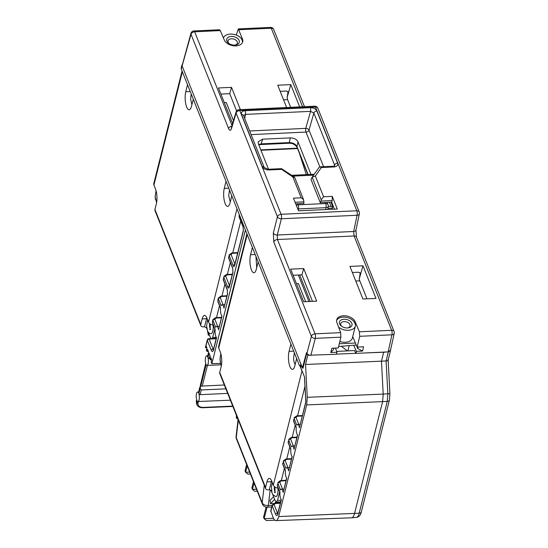 <?xml version="1.0" encoding="UTF-8"?>
<svg xmlns="http://www.w3.org/2000/svg" width="548" height="548" viewBox="0 0 548 548"><rect width="100%" height="100%" fill="white"/><g stroke="black" fill="none" stroke-linecap="round" stroke-linejoin="round"><path stroke-width="0.82" d="M237.476 417.98L237.798 418.788M237.455 418.809L236.332 418.083L236.414 415.309M280.651 501.989L276.404 502.078L275.24 500.769L272.911 494.926M271.87 492.316L271.274 490.816L269.315 489.782L271.349 481.685A10.576 3.411 87.4 0 1 271.603 480.795M265.609 488.583L219.782 373.578A3.343 2.315 -21.7 0 1 219.727 372.482L265.554 487.494A3.343 2.315 158.3 0 0 265.609 488.583A3.343 2.315 158.3 0 0 268.041 489.823L269.315 489.782M221.392 365.646L220.618 363.694L219.967 357.974M276.404 502.078L277.535 500.413L279.686 491.837M265.554 487.494L266.965 481.891L271.349 481.685A1.617 1.048 14.1 0 1 271.993 481.747M252.381 247.477L250.559 254.724A10.789 3.48 -92.6 0 0 250.457 266.397A10.789 3.48 -92.6 0 0 253.943 272.733A10.789 3.48 -92.6 0 0 256.327 269.191L258.142 261.944M290.885 344.11L289.07 351.357A10.789 3.48 -92.6 0 0 288.96 363.036A10.789 3.48 -92.6 0 0 292.447 369.366A10.789 3.48 -92.6 0 0 294.831 365.824L296.653 358.577M266.965 481.891A10.576 3.411 -92.6 0 1 269.301 478.418A10.576 3.411 -92.6 0 1 271.753 481.151L273.322 485.076L301.982 370.921L299.893 365.694M219.727 372.482L221.132 366.886A10.576 3.411 -92.6 0 0 220.275 351.967L218.707 348.035A5.069 3.274 -165.9 0 1 218.584 346.576L246.908 233.749M301.982 370.921L302.414 371.695M278.24 488.206A5.069 3.274 -165.9 0 1 273.322 485.076M303.126 367.763L302.4 367.797L182.066 65.815L190.951 33.298A3.24 2.11 15.8 0 0 191.012 34.277L181.265 69.007A3.24 2.089 -165.9 0 1 181.183 68.082L181.984 64.883M362.975 265.807L349.939 266.41L362.934 299.016L375.969 298.413L362.975 265.807L359.317 278.658L360.242 273.062L358.618 272.219L352.371 272.507M293.105 275.254L301.914 274.843L312.476 301.352M302.4 367.797L306.551 352.597L306.887 353.439L311.38 336.335L273.795 242.011L273.329 233.044A3.24 1.993 -165.8 0 0 277.267 235.03L353.672 231.489L354.063 235.969L391.649 330.293A3.24 1.041 87.4 0 1 391.923 334.814A3.24 2.069 12.4 0 0 394.204 333.383L390.464 350.453M273.329 233.044L277.439 216.775L236.099 113.039A3.24 2.24 -21.7 0 1 239.75 110.538L281.09 214.282A3.24 2.24 158.3 0 0 277.439 216.775A3.24 1.993 14.2 0 0 281.371 218.762A3.24 1.041 -92.6 0 0 281.09 214.282L356.796 210.775L315.456 107.038A3.24 2.24 -21.7 0 1 317.861 108.237A3.24 3.24 0 0 0 314.703 106.202A3.24 1.041 87.4 0 1 315.456 107.038L239.75 110.538A3.24 1.041 -92.6 0 0 238.996 109.703A3.24 3.24 0 0 0 236.044 112.025A3.24 2.151 16.4 0 0 236.099 113.039L231.592 128.307C230.694 130.808 229.694 130.904 228.598 128.602L191.012 34.277A3.24 2.24 -21.7 0 1 194.663 31.784A3.24 1.041 -92.6 0 0 193.917 30.948A3.24 3.24 0 0 0 190.951 33.298M335.472 348.069L336.931 352.254L336.438 354.282L307.805 355.255L305.531 364.489L307.264 397.321L383.203 394.08L381.463 361.242L383.682 352.22L336.479 354.104M309.031 355.207L306.887 353.439M307.373 354.179L307.805 355.255M270.835 511.736L272.205 505.044L270.753 510.811L273.103 517.435A12.248 3.952 -92.6 0 0 275.939 520.6L351.665 517.798A12.947 4.178 -92.6 0 0 351.727 517.792A12.947 4.178 -92.6 0 0 354.535 513.545L382.614 401.691L383.203 394.08L387.84 393.8L386.1 360.961L305.531 364.489M354.529 350.535L355.899 353.33M347.884 350.864L349.028 346.315M353.796 345.528L356.406 351.35L355.919 353.385M354.645 350.535L336.636 351.419M310.812 355.467L315.306 338.363A3.24 1.041 -92.6 0 0 315.031 333.835L340.657 332.65L340.877 337.178L338.28 347.939L331.862 348.233L330.732 352.542L336.931 352.254M340.657 332.65L336.993 322.847A9.659 6.234 -165.9 0 1 336.678 319.881A9.659 6.234 -165.9 0 1 345.644 315.84A9.659 6.234 -165.9 0 1 355.248 322.005L354.905 323.361A9.659 6.234 14.1 0 0 345.836 317.271A9.659 6.234 14.1 0 0 336.568 320.58M339.849 341.452A9.98 6.446 14.1 0 0 345.363 342.274A9.98 6.446 14.1 0 0 352.378 338.013L355.385 326.026A9.98 6.446 14.1 0 0 355.508 324.772L354.905 323.361M338.575 327.081A9.98 6.446 14.1 0 0 348.37 330.286A9.98 6.446 14.1 0 0 355.385 326.026M352.72 336.65L357.132 347.062L363.55 346.768L362.605 351.062L356.406 351.35M339.287 343.767L355.419 343.021M338.623 346.521L356.269 345.021M347.679 327.916A4.802 3.096 14.1 0 0 350.049 326.005A4.802 3.096 14.1 0 0 344.11 321.614A4.802 3.096 14.1 0 0 340.74 323.663A4.802 3.096 14.1 0 0 341.925 326.478M347.432 327.937A6.473 4.178 14.1 0 0 348.199 327.862A6.473 4.178 14.1 0 0 351.706 323.032A6.473 4.178 14.1 0 0 343.973 319.251A6.473 4.178 14.1 0 0 339.507 321.765A6.473 4.178 14.1 0 0 341.493 326.176A6.473 4.178 14.1 0 0 347.432 327.937M362.605 351.062L357.769 348.562L357.132 347.062L359.721 336.308L359.392 331.787L355.248 322.005M303.708 268.547L316.703 301.153L303.667 301.763L290.673 269.15L303.708 268.547L301.914 274.843M390.464 350.467L388.333 351.885L364.249 352.994M333.828 348.144L333.437 349.693L330.732 352.542M347.329 350.891L341.918 346.706M387.95 359.646C388.402 360.372 387.785 360.81 386.1 360.961L388.333 351.885L390.539 350.104M302.763 367.776L302.982 368.338L306.784 353.186M275.939 520.6A12.248 3.952 -92.6 0 0 278.658 516.579L306.681 404.938L307.264 397.321M301.434 365.379L300.838 367.749L304.565 377.099L305.818 400.766L305.647 403.054L299.441 427.769A5.398 1.74 -92.6 0 0 297.667 424.447A5.398 1.74 -92.6 0 0 296.804 425.262L294.194 418.706L293.646 420.885L296.256 427.447A5.398 1.74 -92.6 0 0 297.626 434.996L294.023 449.339A5.398 1.74 -92.6 0 0 292.248 446.024A5.398 1.74 -92.6 0 0 291.385 446.839L288.775 440.284L288.227 442.462L290.837 449.024A5.398 1.74 -92.6 0 0 292.207 456.566L288.604 470.917A5.398 1.74 -92.6 0 0 286.837 467.602A5.398 1.74 -92.6 0 0 285.974 468.417L283.357 461.861L282.809 464.04L285.426 470.602A5.398 1.74 -92.6 0 0 286.789 478.144L283.186 492.494A5.398 1.74 -92.6 0 0 281.419 489.172A5.398 1.74 -92.6 0 0 280.555 489.994L277.939 483.432L277.391 485.617L280.007 492.179A5.398 1.74 -92.6 0 0 281.377 499.721L277.802 513.956C277.178 515.949 276.439 516.058 275.603 514.298L272.281 505.968A1.617 1.123 -21.7 0 1 274.103 504.701L275.185 503.537L280.336 503.228M278.658 516.579L359.187 513.209A3.24 2.089 -165.9 0 0 361.358 511.832L389.423 400.033L389.923 393.745L387.84 393.8L387.258 401.41A3.24 2.089 14.1 0 0 389.416 400.061M359.721 336.308L391.923 334.814L388.176 351.891L383.682 352.22M355.953 230.098A3.24 2.028 -168.2 0 1 353.672 231.489L357.077 215.261A3.24 2.028 11.8 0 0 359.365 213.836A3.24 3.24 0 0 0 359.2 211.98A3.24 2.24 158.3 0 0 356.796 210.775A3.24 1.041 87.4 0 1 357.077 215.261L281.371 218.762L277.267 235.03L277.446 239.517L354.063 235.969A3.24 2.24 -21.7 0 1 356.453 237.14M245.175 110.682A2.699 0.87 -92.6 0 1 245.415 114.381L243.524 115.525L264.266 167.592L268.171 169.27A2.699 0.87 -92.6 0 1 268.801 169.969C265.616 169.894 263.444 168.77 262.266 166.592L241.517 114.525C240.949 112.319 242.161 111.038 245.175 110.682L310.339 107.661C313.518 107.737 315.696 108.86 316.874 111.038L337.616 163.105C338.191 165.311 336.972 166.592 333.965 166.948A2.699 0.87 87.4 0 0 333.335 166.256L334.643 165.955M332.252 196.362L332.218 200.554L331.704 202.178L320.279 202.705L310.997 179.415L312.161 177.175L315.34 176.045L323.601 196.759L332.252 196.362L337.294 209.021L298.509 210.816L293.461 198.157L301.195 197.801L292.92 177.031L281.398 169.202M231.592 128.307A3.24 2.151 -163.6 0 1 231.537 127.294L231.482 127.602M193.917 30.948L219.508 29.763L220.296 30.592L224.262 39.956A9.659 6.234 -165.9 0 0 233.975 45.84A9.659 6.234 -165.9 0 0 242.716 41.771A9.659 6.234 -165.9 0 0 242.524 39.114L238.305 28.893L236.27 35.065M240.387 109.641L231.509 87.358L229.715 93.653L220.899 94.064M232.647 123.54L218.467 87.961L231.509 87.358M299.653 106.894L290.776 84.618L277.733 85.221L286.618 107.504M242.483 42.436A9.659 6.234 14.1 0 0 242.182 40.47L241.552 38.778A9.98 6.446 14.1 0 0 230.338 34.092A9.98 6.446 14.1 0 0 223.433 37.997M181.265 69.007L299.496 365.715L300.475 365.557L300.873 363.961M301.373 365.626L299.496 365.715M236.599 110.936L229.715 93.653M290.776 84.618L287.118 97.469L288.043 91.872L286.419 91.03L280.165 91.317M224.29 102.572L226.276 102.476L233.503 120.622M331.704 202.178L334.479 209.151M301.195 197.801L303.544 199.63L303.955 203.459L295.728 203.842M310.983 174.415L298.023 141.891L296.961 146.576A2.158 1.493 158.3 0 0 297.009 147.227L307.901 174.559M298.023 141.891C296.674 139.274 294.098 137.945 290.31 137.904L289.248 142.59A2.158 0.699 87.4 0 1 288.782 143.24C292.365 143.097 295.112 144.425 297.009 147.227M258.642 144.48L261.163 143.891L289.248 142.59C292.995 142.699 295.564 144.028 296.961 146.576L308.106 174.545M290.31 137.904L262.656 139.178L258.231 141.74L258.341 143.727L268.513 169.257M262.656 139.178L261.163 143.891A2.158 0.699 87.4 0 1 260.704 144.542L288.782 143.24M264.259 167.565A2.699 1.87 158.3 0 0 262.266 166.592M241.517 114.525A2.699 1.87 -21.7 0 1 243.511 115.505L243.511 115.594M249.676 130.965L305.743 128.376A2.699 0.87 -92.6 0 0 305.983 132.075A2.699 1.87 158.3 0 0 309.01 130.061L323.608 166.702M310.339 107.661A2.699 0.87 87.4 0 1 310.586 111.36L313.846 113.052A2.699 1.87 -21.7 0 1 316.874 111.038M337.616 163.105A2.699 1.87 158.3 0 0 334.595 165.112L334.664 165.886M319.052 167.455L319.916 166.873L321.375 167.53L315.34 176.045M323.601 196.759L321.169 199.78L312.161 177.175L319.148 167.298M321.169 199.78L321.046 201.075L332.218 200.554M320.279 202.705L321.046 201.075M295.105 202.274L303.996 201.863M303.448 199.41L294.714 177.49L292.92 177.031M268.171 169.27L281.508 168.654L294.379 177.086M283.556 99.825L287.584 99.64L287.118 97.469M290.646 107.312L287.584 99.64M270.527 27.4A3.24 1.041 87.4 0 1 271.281 28.236A3.24 2.24 -21.7 0 1 273.685 29.434A3.24 3.24 0 0 0 270.527 27.4L238.305 28.893M231.277 36.442A6.473 4.178 14.1 0 0 226.804 38.949A6.473 4.178 14.1 0 0 228.79 43.367A6.473 4.178 14.1 0 0 234.736 45.121A6.473 4.178 14.1 0 0 235.503 45.046A6.473 4.178 14.1 0 0 239.003 40.223A6.473 4.178 14.1 0 0 231.277 36.442M234.976 45.107A4.802 3.096 14.1 0 0 237.353 43.189A4.802 3.096 14.1 0 0 231.414 38.798A4.802 3.096 14.1 0 0 228.036 40.847A4.802 3.096 14.1 0 0 229.228 43.662M214.837 329.095L212.35 338.493M299.441 427.769L305.606 402.588A1.617 1.048 14.1 0 0 305.647 403.054M298.783 424.392L296.009 417.439A1.617 1.123 -21.7 0 0 294.194 418.706L293.646 420.885A1.617 1.123 -21.7 0 0 293.666 421.419L293.564 419.953M294.023 449.339L297.502 434.865M293.365 445.969L290.591 439.01A1.617 1.123 -21.7 0 0 288.775 440.284L288.227 442.462A1.617 1.123 -21.7 0 0 288.255 442.99L288.145 441.53M288.604 470.917L292.084 456.443M287.947 467.547L285.172 460.587A1.617 1.123 -21.7 0 0 283.357 461.861L282.809 464.04A1.617 1.123 -21.7 0 0 282.837 464.567L282.734 463.108M283.186 492.494L286.666 478.02M282.528 489.124L279.761 482.165A1.617 1.123 -21.7 0 0 277.939 483.432L277.391 485.617A1.617 1.123 -21.7 0 0 277.418 486.145L277.315 484.685M224.331 384.997L200.767 386.148L206.178 364.605A4.761 1.534 -92.6 0 0 207.076 365.386A4.761 1.534 -92.6 0 0 208.329 362.646A4.761 1.534 -92.6 0 0 207.925 357.639L209.041 353.193L210.213 356.118L209.672 358.255L210.281 359.776L210.816 357.639L211.692 359.837L211.158 361.981L211.843 363.708L220.495 363.365M211.651 359.721L210.281 359.776M239.49 215.124L239.127 216.556L243.086 226.482L243.346 231.051L234.695 265.499C234.277 266.821 233.791 266.897 233.229 265.725L229.276 255.8L228.728 257.985L232.681 267.91L232.948 272.472L229.283 287.077C228.865 288.399 228.372 288.474 227.81 287.303L223.858 277.377L223.31 279.555L227.262 289.488L227.53 294.05L223.981 308.188A5.809 1.87 -92.6 0 0 222.098 304.798A5.809 1.87 -92.6 0 0 221.145 305.736L218.44 298.955L217.892 301.133L220.597 307.921A5.809 1.87 -92.6 0 0 221.995 316.086L218.563 329.766A5.809 1.87 -92.6 0 0 216.679 326.368A5.809 1.87 -92.6 0 0 215.727 327.314L213.021 320.532L212.473 322.71L215.179 329.499A5.809 1.87 -92.6 0 0 216.576 337.664L213.494 349.966C212.864 351.953 212.131 352.069 211.288 350.309A1.617 1.123 -21.7 0 1 213.11 349.042L209.158 339.123A1.617 1.123 158.3 0 0 207.343 340.39L206.027 345.617L206.884 347.761L206.343 349.898L206.952 351.419L207.487 349.281L208.651 352.206L207.534 356.652A4.761 1.534 -92.6 0 0 206.637 355.871A4.761 1.534 -92.6 0 0 205.384 358.618A4.761 1.534 -92.6 0 0 205.788 363.619L200.376 385.169L205.733 363.427M208.322 351.371L206.952 351.419M200.821 325.601L154.995 210.59A3.343 2.315 -21.7 0 1 154.933 209.5L200.767 324.505A3.343 2.315 158.3 0 0 200.821 325.601A3.343 2.315 158.3 0 0 203.253 326.841L204.527 326.8L206.555 318.703A10.576 3.411 87.4 0 1 206.815 317.813M207.082 329.334L206.48 327.834L204.527 326.8M210.857 338.582L208.124 331.944M155.118 196.506L155.468 199.534M154.933 209.5L156.344 203.897A10.576 3.411 -92.6 0 0 155.481 188.978L153.919 185.046A5.069 3.274 -165.9 0 1 153.796 183.594L182.059 71.007M187.526 84.735L185.772 91.735A10.789 3.48 -92.6 0 0 185.662 103.414A10.789 3.48 -92.6 0 0 189.149 109.751A10.789 3.48 -92.6 0 0 191.533 106.202L193.293 99.195M226.036 181.367L224.276 188.375A10.789 3.48 -92.6 0 0 224.173 200.047A10.789 3.48 -92.6 0 0 227.66 206.384A10.789 3.48 -92.6 0 0 230.044 202.835L231.797 195.835M200.767 324.505L202.171 318.909A10.576 3.411 -92.6 0 1 204.507 315.436A10.576 3.411 -92.6 0 1 206.959 318.162L208.528 322.094L236.969 208.809M213.282 325.197A5.069 3.274 -165.9 0 1 208.528 322.094M208.74 333.492L208.309 335.198L209.398 335.15M208.309 335.198L207.452 330.567M206.836 347.644L205.466 347.692L205.473 347.199M206.027 345.617L205.466 347.692M211.288 350.309L207.343 340.39A1.617 1.048 -165.9 0 1 207.302 339.924L205.452 347.295M216.159 338.705L209.158 339.123A1.617 0.521 -93.4 0 0 208.774 338.705A1.617 1.617 0 0 0 207.302 339.924M211.843 363.708L245.415 229.996M200.767 386.148A3.384 1.089 -92.6 0 0 200.219 388.354L201.287 389.964L225.865 388.84M232.886 406.458L202.733 407.76C199.904 407.753 197.944 406.726 196.869 404.657L197.109 400.739A4.761 1.534 -92.6 0 0 198.006 401.513A4.761 1.534 -92.6 0 0 199.26 398.78A4.761 1.534 -92.6 0 0 198.856 393.772L200.219 388.354M200.376 385.169A3.384 1.089 -92.6 0 1 199.821 387.368L200.315 387.539L199.821 387.368L198.465 392.786A4.761 1.534 -92.6 0 0 197.561 392.005A4.761 1.534 -92.6 0 0 196.307 394.752A4.761 1.534 -92.6 0 0 196.718 399.752L196.348 401.211L196.869 404.664M212.473 322.71L212.501 323.238A1.617 1.123 -21.7 0 1 212.473 322.71M217.652 326.32L214.843 319.258A1.617 1.123 -21.7 0 0 213.021 320.532L212.946 319.6L212.398 321.786M218.563 329.766L221.871 315.949M217.892 301.133L217.919 301.66A1.617 1.123 -21.7 0 1 217.892 301.133M223.07 304.743L220.262 297.68A1.617 1.123 -21.7 0 0 218.44 298.955L218.364 298.023L217.816 300.208M223.981 308.188L227.489 293.584A1.617 1.048 14.1 0 0 227.53 294.05M243.086 226.482A1.617 1.123 158.3 0 0 243.113 227.009L239.154 217.083A1.617 1.123 -21.7 0 1 239.127 216.556L239.298 214.645M234.9 264.081L231.092 254.532A1.617 1.123 -21.7 0 0 229.276 255.8L229.194 254.875L231.797 252.95A1.617 0.521 86.6 0 1 232.181 253.368L237.668 253.039M232.681 267.91A1.617 1.123 158.3 0 0 232.708 268.438L228.756 258.512A1.617 1.123 -21.7 0 1 228.728 257.985L229.194 254.868M229.482 285.652L225.673 276.11A1.617 1.123 -21.7 0 0 223.858 277.377L223.31 279.555A1.617 1.123 -21.7 0 0 223.337 280.09L223.235 278.624M296.495 283.761L298.475 283.665L305.647 301.667M301.4 365.516L300.475 365.557M366.961 298.831L359.152 279.233L359.317 278.658M355.762 281.014L359.789 280.829M209.774 358.508L207.925 357.639M227.68 393.396L200.102 394.663L198.856 393.772M198.465 392.786L199.671 387.573M207.534 356.652L208.589 352.042M211.049 333.65A7.932 2.555 -92.6 0 0 211.076 333.65A7.932 2.555 -92.6 0 0 213.241 325.19M273.795 242.011A3.24 2.24 -21.7 0 1 277.446 239.517L315.031 333.835A3.24 2.24 158.3 0 0 311.38 336.335A3.24 2.034 14.7 0 0 315.306 338.363L340.877 337.178M358.159 347.014L357.769 348.562M256.704 267.63A10.789 3.48 -92.6 0 0 256.711 267.657L255.971 256.485M277.98 488.172A7.932 2.555 -92.6 0 1 275.815 496.639L275.863 496.639A7.932 2.555 -92.6 0 0 275.863 496.639A7.932 2.555 -92.6 0 0 278.035 488.179M273.459 503.482L270.52 503.619L274.658 499.317M273.596 496.646L270.048 500.338L270.52 503.619M280.576 502.269A19.365 5.357 171.7 0 0 279.501 502.838M277.377 502.057A19.365 5.357 171.7 0 0 276.521 503.016M277.302 502.126L275.377 502.441L275.082 503.098M275.055 502.941L276.795 502.653M238.079 419.494L236.085 436.352A5.069 3.432 6.8 0 0 236.25 437.564A5.069 3.507 158.3 0 0 236.407 438.825L262.362 503.961A5.069 5.069 0 0 0 267.177 507.153L271.698 507.058M264.252 485.172L262.204 502.694A5.069 3.507 158.3 0 0 262.362 503.961M270.164 489.905L268.342 505.482A5.069 1.63 88.8 0 1 267.177 507.153M267.02 507.153L264.129 518.689L273.466 518.257M274.836 520.175L266.431 520.566L264.129 518.689L263.547 517.244L266.109 507.058M254.039 483.069L252.45 489.398L256.485 489.213M257.259 491.152L254.758 491.268L252.45 489.398L251.875 487.953L253.464 481.624M247.21 465.93L245.62 472.253L249.655 472.068M250.429 474.013L247.929 474.13L245.62 472.253L245.045 470.807L246.634 464.485M306.298 174.627L299.318 153.022M297.55 148.577L260.951 150.275M297.393 148.193L260.793 149.885M332.526 206.575L328.286 206.295M310.264 301.455L299.701 274.945M298.338 275.007L308.901 301.516M328.033 208.343L332.17 208.151M314.175 174.319A3.24 3.24 0 0 0 313.6 174.291A3.24 1.041 87.4 0 1 314.018 174.531M297.742 208.891A3.24 1.63 11.3 0 0 298.496 208.932A3.24 1.041 -92.6 0 0 298.139 204.815L325.67 203.541A3.24 1.041 87.4 0 1 326.026 207.658A3.24 1.706 7 0 0 328.279 206.336A3.24 3.24 0 0 0 328.074 204.74A3.24 2.24 158.3 0 0 325.67 203.541L325.245 202.479M297.715 203.753L298.139 204.815A3.24 2.24 158.3 0 0 296.31 205.308M281.062 500.338L277.535 500.413M271.274 490.816L271.479 490.001M247.21 234.503L218.707 348.035M281.323 480.534L284.371 468.41M286.741 458.957L289.782 446.839M292.159 437.379L295.201 425.262M297.578 415.802L304.969 386.347M359.392 331.787L391.649 330.293A3.24 2.24 158.3 0 1 394.053 331.492A3.24 3.24 0 0 1 394.204 333.383M306.681 404.938L387.258 401.41L359.187 513.209A12.775 4.117 87.4 0 1 356.412 517.401L351.727 517.792M268.801 169.969L281.268 169.387M321.375 167.53L333.965 166.948M231.879 126.136A3.24 2.24 158.3 0 0 228.598 128.602M232.044 125.581L194.663 31.784L220.296 30.592M302.571 106.764L271.281 28.236L239.017 29.729M334.253 166.099L334.595 165.112L313.846 113.052L309.01 130.061A2.699 1.596 15.9 0 0 305.743 128.376L310.586 111.36L245.415 114.381L244.751 118.601M251.128 134.609L305.983 132.075L319.854 166.88M360.296 273.767L359.796 272.514M288.097 92.578L287.597 91.324M231.681 196.3A3.507 1.13 87.4 0 1 231.619 195.389M242.182 40.47L242.524 39.114M216.33 337.356L212.747 337.424M216.515 317.621L219.515 305.668M221.933 296.043L224.933 284.09M227.352 274.466L230.352 262.513M232.763 252.888L240.75 221.084M305.818 400.766L305.606 402.588M296.009 417.439L297.098 416.268L302.243 415.966M294.112 417.781L296.715 415.857A1.617 0.521 86.6 0 1 297.098 416.268M290.591 439.01L291.68 437.845L296.831 437.544M288.693 439.359L291.296 437.427A1.617 0.521 86.6 0 1 291.68 437.845M285.172 460.587L286.262 459.423L291.413 459.121M283.275 460.93L285.878 459.005A1.617 0.521 86.6 0 1 286.262 459.423M279.761 482.165L280.843 481L285.994 480.692M277.863 482.507L280.46 480.582A1.617 0.521 86.6 0 1 280.843 481M277.802 513.956A1.617 1.048 -165.9 0 1 277.761 513.49L277.521 514.147L278.172 513.866M277.733 513.606L274.103 504.701M275.603 514.298A1.617 1.123 -21.7 0 1 277.418 513.031L277.884 513.003M272.205 505.044L274.801 503.119A1.617 0.521 86.6 0 1 275.185 503.537M182.361 71.761L153.919 185.046M185.772 91.735L190.238 91.53M224.276 188.375L228.742 188.163M206.48 327.834L206.685 327.019M207.199 318.765A1.617 1.048 14.1 0 0 206.555 318.703L202.171 318.909M232.749 406.116L202.972 407.404C199.321 407.274 197.677 405.767 198.047 402.869A1.082 0.699 14.1 0 1 196.739 402.198L196.348 401.211A1.082 0.699 -165.9 0 1 196.321 400.903L196.479 403.677M213.494 349.966A1.617 1.048 -165.9 0 1 213.453 349.501L213.206 350.158L213.857 349.877M213.419 349.617L213.11 349.042L213.576 349.008M214.843 319.258L215.933 318.093L221.419 317.772M212.946 319.6L215.549 317.676A1.617 0.521 86.6 0 1 215.933 318.093M220.262 297.68L221.344 296.516L226.838 296.194M218.364 298.023L220.96 296.098A1.617 0.521 86.6 0 1 221.344 296.516M227.262 289.488A1.617 1.123 158.3 0 0 227.29 290.015L227.489 293.584M243.113 227.009L243.305 230.585A1.617 1.048 14.1 0 0 243.346 231.051M234.695 265.499A1.617 1.048 -165.9 0 1 234.66 265.033L234.64 265.218M231.092 254.532L232.181 253.368M234.797 264.485A1.617 1.123 158.3 0 0 233.229 265.725M232.708 268.438L232.907 272.014A1.617 1.048 14.1 0 0 232.948 272.472M229.283 287.077A1.617 1.048 -165.9 0 1 229.242 286.611L229.222 286.796M229.379 286.063A1.617 1.123 158.3 0 0 227.81 287.303M225.673 276.11L226.762 274.938L232.249 274.617M223.776 276.452L226.379 274.527A1.617 0.521 86.6 0 1 226.762 274.938M332.109 209.261L332.992 205.411M289.07 351.357L293.687 351.145M209.178 358.536L209.946 355.46M202.308 385.888L207.459 365.365M200.102 394.663L201.287 389.964M198.047 402.869L198.39 401.499M202.733 407.753A1.082 0.343 -92.5 0 0 202.972 407.404M211.076 333.65L211.021 333.657A7.932 2.555 -92.6 0 0 213.186 325.183M210.131 328.608A3.507 1.13 87.4 0 1 210.007 328.327A3.507 1.13 87.4 0 1 209.665 323.615M250.559 254.724L255.183 254.505M296.536 359.043A3.507 1.13 87.4 0 1 296.475 358.132M274.918 491.59A3.507 1.13 87.4 0 1 274.425 486.782A3.507 1.13 87.4 0 1 274.459 486.597M272.109 505.407L268.342 505.482A5.069 3.418 -173.3 0 1 262.204 502.694L236.25 437.564L238.318 420.097M329.444 202.281L330.992 206.164M292.906 176.12L313.572 175.161M298.249 210.165L298.496 208.932L326.026 207.658L325.793 209.548M359.365 213.836L355.96 230.071L356.467 237.168L394.053 331.492M314.703 106.202L238.996 109.703M236.044 112.025L231.537 127.294M260.697 144.542L258.793 144.864M319.916 166.873L333.335 166.256M230.283 201.883L228.708 195.766L229.482 190.012M273.685 29.434L304.469 106.675M317.861 108.237L359.2 211.98M304.469 376.846L305.736 400.78M300.146 424.33L297.667 424.447M296.221 427.81L293.666 421.419M294.728 445.908L292.248 446.024M290.803 449.387L288.255 442.99M289.31 467.485L286.837 467.602M285.385 470.965L282.837 464.567M283.891 489.063L281.419 489.172M279.966 492.542L277.418 486.145M281.247 499.598L277.761 513.49M361.358 511.832C360.611 515.202 358.967 517.059 356.412 517.401M191.204 93.961L190.636 99.209L191.896 104.771M216.275 338.26L208.774 338.705M216.46 337.527L213.453 349.501M215.138 329.855L212.501 323.238M215.549 317.676L221.529 317.319M216.679 326.368L219.296 326.224M220.556 308.277L217.919 301.66M220.96 296.098L226.947 295.749M222.098 304.798L224.714 304.647M227.29 290.015L223.337 280.09M239.154 217.083L239.051 215.617M243.305 230.585L234.66 265.033M228.756 258.512L228.646 257.046M232.907 272.014L229.242 286.611M226.379 274.527L232.366 274.171M231.797 252.95L237.784 252.594M331.917 209.268L332.869 205.103M207.076 365.386L221.063 364.81M198.006 401.513L230.393 400.198M197.561 392.005L198.568 391.957M206.637 355.871L207.637 355.823M196.657 399.56L196.321 400.903M211.021 333.657C209.583 333.759 208.418 332.8 207.541 330.786L206.603 325.916L207.582 319.731M210.096 323.95L210.261 327.574L209.802 329.704L210.816 329.238M156.598 202.691L155.125 196.732L156.043 190.677M389.923 393.745L388.148 360.091M390.505 350.501L388.128 360.152M274.801 503.119L280.453 502.783M280.46 480.582L286.111 480.247M285.878 459.005L291.522 458.669M291.296 437.427L296.941 437.092M296.715 415.857L302.359 415.521M295.132 364.625L294.139 362.317L293.564 358.515L294.331 352.761M275.815 496.639L272.671 494.508L271.972 492.707L271.424 486.61L272.377 482.713M274.891 486.939L275.055 490.556L274.589 492.686L275.61 492.22M221.433 365.406L220.556 363.283L219.981 359.481L220.817 353.59M236.085 436.352A5.069 5.069 0 0 0 236.407 438.825M331.026 202.212L332.615 206.206M291.666 175.305L313.6 174.291M327.896 209.452L328.279 206.336M328.074 204.74L327.142 202.39"/></g></svg>
